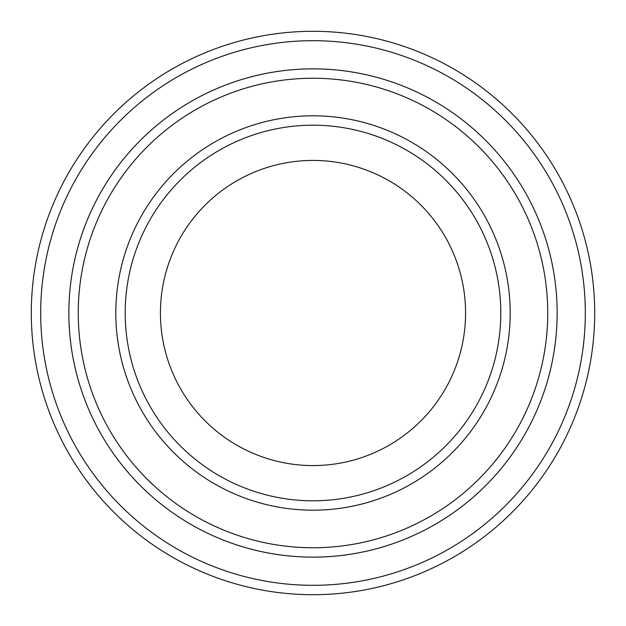 <?xml version="1.0" encoding="UTF-8"?>
<svg xmlns="http://www.w3.org/2000/svg" width="626" height="626" viewBox="0 0 626 626"><rect width="100%" height="100%" fill="white"/><g stroke="black" fill="none" stroke-linecap="round" stroke-linejoin="round"><path stroke-width="0.94" d="M78.258 313A234.742 234.742 0 0 0 430.367 516.293A234.742 234.742 0 0 0 430.367 109.706A234.742 234.742 0 0 0 78.258 313M557.14 313A244.14 244.14 0 0 1 190.93 524.432A244.14 244.14 0 0 1 190.93 101.569A244.14 244.14 0 0 1 557.14 313A244.132 244.132 0 0 0 313 68.868A244.132 244.132 0 0 0 68.868 313A244.132 244.132 0 0 0 313 557.132A244.132 244.132 0 0 0 557.132 313M500.8 313A187.8 187.8 0 0 1 219.1 475.643A187.8 187.8 0 0 1 219.1 150.357A187.8 187.8 0 0 1 500.8 313M465.572 313A152.572 152.572 0 0 1 236.714 445.133A152.572 152.572 0 0 1 236.714 180.867A152.572 152.572 0 0 1 465.572 313M40.69 313A272.31 272.31 0 0 0 449.155 548.83A272.31 272.31 0 0 0 449.155 77.17A272.31 272.31 0 0 0 40.69 313M31.3 313A281.7 281.7 0 0 0 313 594.7A281.7 281.7 0 0 0 594.7 313A281.7 281.7 0 0 0 313 31.3A281.7 281.7 0 0 0 31.3 313M115.81 313A197.19 197.19 0 0 0 411.595 483.773A197.19 197.19 0 0 0 411.595 142.227A197.19 197.19 0 0 0 115.81 313"/></g></svg>
